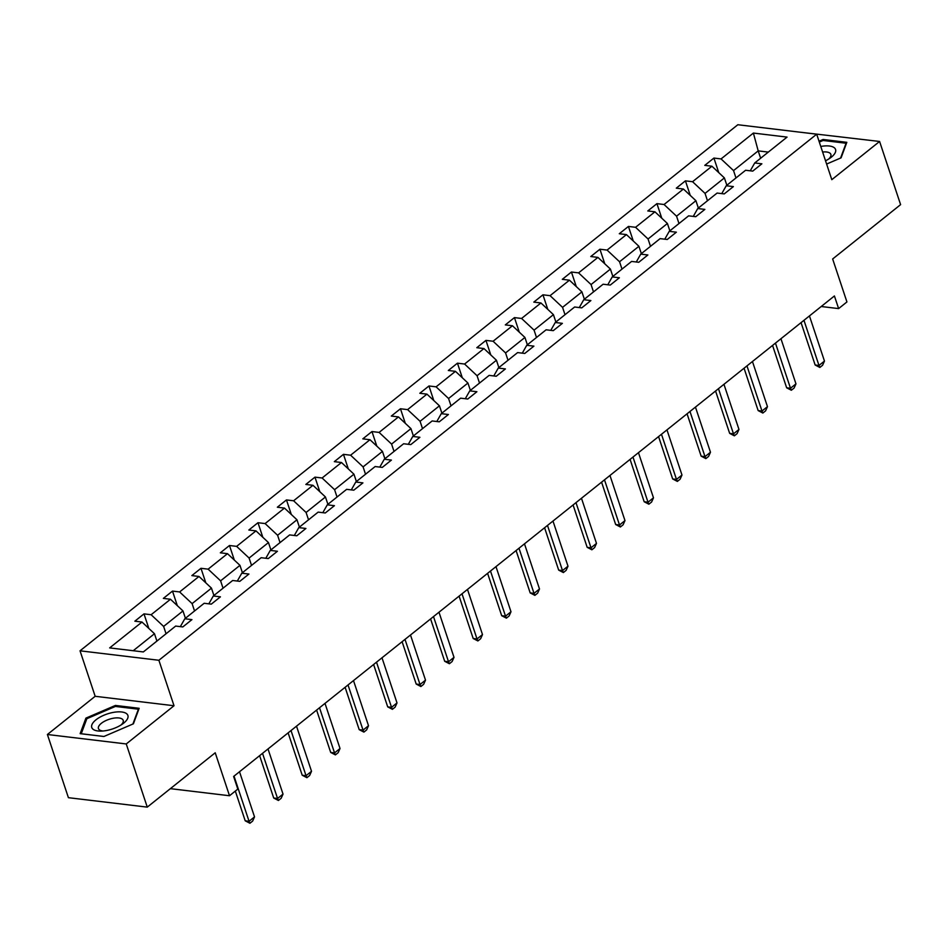 <?xml version="1.0" encoding="UTF-8"?>
<svg xmlns="http://www.w3.org/2000/svg" width="948" height="948" viewBox="0 0 948 948"><rect width="100%" height="100%" fill="white"/><g stroke="black" fill="none" stroke-linecap="round" stroke-linejoin="round"><path stroke-width="1.42" d="M174.017 705.75L95.167 696.294L47.4 734.499L126.25 743.955L174.017 705.75L158.885 660.27L816.69 134.189L831.811 179.67L879.59 141.465L800.456 132.234M879.59 141.465L900.6 204.638L832.652 258.982L846.931 301.95L838.625 308.598L834.418 295.954L233.623 776.459L237.818 789.091L229.511 795.739L215.22 752.783L147.272 807.127L68.41 797.683L47.4 734.499M126.25 743.955L147.272 807.127M95.167 696.294L80.035 650.814L737.828 124.733L816.69 134.189M156.918 641.073L154.477 633.726L133.218 650.719M154.477 633.726L141.999 622.042L134.853 621.189L143.989 613.877L148.836 628.441M760.64 158.233L758.199 150.886L733.539 170.604L721.061 158.92L753.387 133.064L787.065 137.105L754.726 162.961L761.872 163.814L752.736 171.114L745.602 170.261L726.239 185.749L733.373 186.602L724.236 193.913L717.103 193.06L697.74 208.536L704.874 209.401L695.737 216.701L688.604 215.848L669.241 231.336L676.374 232.189L667.25 239.489L660.104 238.635L640.741 254.123L647.887 254.976L638.751 262.288L631.605 261.423L612.242 276.911L619.388 277.764L610.251 285.075L603.118 284.222L583.755 299.698L590.888 300.563L581.752 307.863L574.618 307.01L555.255 322.498L562.389 323.351L553.265 330.651L546.119 329.797L526.756 345.285L533.902 346.139L524.765 353.45L517.62 352.585L498.257 368.073L505.403 368.926L496.266 376.238L489.132 375.384L469.77 390.86L476.903 391.725L467.767 399.025L460.633 398.172L441.27 413.66L448.404 414.513L439.268 421.813L432.134 420.959L412.771 436.447L419.905 437.301L410.78 444.612L403.635 443.747L384.272 459.235L391.417 460.088L382.281 467.4L375.135 466.546L355.773 482.022L362.918 482.888L353.782 490.187L346.648 489.334L327.285 504.822L334.419 505.675L325.283 512.975L318.149 512.121L298.786 527.609L305.92 528.463L296.795 535.774L289.65 534.909L270.287 550.397L277.432 551.262L268.296 558.562L261.15 557.708L241.787 573.196L248.933 574.05L239.797 581.349L232.663 580.496L213.3 595.984L220.434 596.837L211.297 604.137L204.164 603.284L184.801 618.771L191.934 619.625L182.798 626.936L175.664 626.071L143.338 651.94L109.66 647.899L141.999 622.042M158.885 660.27L80.035 650.814M185.417 618.286L182.976 610.939L163.613 626.427L151.123 614.731L143.989 613.877M151.123 614.731L170.486 599.255L163.352 598.389L172.489 591.09L177.323 605.654M213.916 595.486L211.463 588.139L192.1 603.627L179.622 591.943L172.489 591.09M179.622 591.943L198.985 576.455L191.852 575.602L200.976 568.302L205.823 582.866M242.404 572.699L239.963 565.352L220.6 580.84L208.122 569.156L200.976 568.302M208.122 569.156L227.484 553.668L220.339 552.814L229.475 545.503L234.322 560.067M270.903 549.911L268.462 542.564L249.099 558.052L236.621 546.368L229.475 545.503M236.621 546.368L255.984 530.88L248.838 530.027L257.974 522.715L262.821 537.279M299.402 527.112L296.961 519.777L277.598 535.264L265.108 523.569L257.974 522.715M265.108 523.569L284.471 508.081L277.337 507.227L286.474 499.928L291.32 514.491M327.901 504.324L325.448 496.977L306.086 512.465L293.607 500.781L286.474 499.928M293.607 500.781L312.97 485.293L305.837 484.44L314.961 477.14L319.808 491.704M356.389 481.537L353.948 474.19L334.585 489.678L322.107 477.993L314.961 477.14M322.107 477.993L341.47 462.506L334.324 461.652L343.46 454.341L348.307 468.904M384.888 458.749L382.447 451.402L363.084 466.89L350.606 455.206L343.46 454.341M350.606 455.206L369.969 439.718L362.823 438.853L371.96 431.553L376.806 446.117M413.387 435.95L410.946 428.615L391.583 444.091L379.093 432.406L371.96 431.553M379.093 432.406L398.468 416.919L391.323 416.065L400.459 408.766L405.306 423.329M441.887 413.162L439.445 405.815L420.083 421.303L407.593 409.619L400.459 408.766M407.593 409.619L426.956 394.131L419.822 393.278L428.958 385.978L433.793 400.542M470.386 390.375L467.933 383.028L448.57 398.516L436.092 386.831L428.958 385.978M436.092 386.831L455.455 371.343L448.321 370.49L457.446 363.179L462.292 377.742M498.873 367.587L496.432 360.24L477.069 375.728L464.591 364.032L457.446 363.179M464.591 364.032L483.954 348.556L476.808 347.691L485.945 340.391L490.791 354.955M527.372 344.788L524.931 337.452L505.568 352.929L493.09 341.244L485.945 340.391M493.09 341.244L512.453 325.756L505.308 324.903L514.444 317.604L519.291 332.167M555.872 322L553.431 314.653L534.068 330.141L521.578 318.457L514.444 317.604M521.578 318.457L540.941 302.969L533.807 302.116L542.943 294.804L547.79 309.38M584.371 299.213L581.918 291.866L562.555 307.353L550.077 295.669L542.943 294.804M550.077 295.669L569.44 280.181L562.306 279.328L571.431 272.017L576.277 286.58M612.858 276.425L610.417 269.078L591.054 284.566L578.576 272.87L571.431 272.017M578.576 272.87L597.939 257.394L590.794 256.529L599.93 249.229L604.777 263.793M641.358 253.626L638.916 246.29L619.554 261.767L607.075 250.082L599.93 249.229M607.075 250.082L626.438 234.594L619.293 233.741L628.429 226.442L633.276 241.005M669.857 230.838L667.416 223.491L648.053 238.979L635.563 227.295L628.429 226.442M635.563 227.295L654.938 211.807L647.792 210.954L656.928 203.642L661.775 218.206M698.356 208.05L695.915 200.703L676.552 216.191L664.062 204.507L656.928 203.642M664.062 204.507L683.425 189.019L676.291 188.166L685.428 180.855L690.263 195.418M726.855 185.263L724.402 177.916L705.039 193.404L692.561 181.708L685.428 180.855M692.561 181.708L711.924 166.232L704.791 165.367L713.915 158.067L718.762 172.631M721.061 158.92L713.915 158.067M180.333 626.64L184.801 618.771M166.054 633.762L163.613 626.427M182.976 610.939L170.486 599.255M208.821 603.84L213.3 595.984M194.541 610.974L192.1 603.627M211.463 588.139L198.985 576.455M237.32 581.053L241.787 573.196M223.041 588.187L220.6 580.84M239.963 565.352L227.484 553.668M265.819 558.265L270.287 550.397M251.54 565.399L249.099 558.052M268.462 542.564L255.984 530.88M294.318 535.478L298.786 527.609M280.039 542.6L277.598 535.264M296.961 519.777L284.471 508.081M322.818 512.678L327.285 504.822M308.538 519.812L306.086 512.465M325.448 496.977L312.97 485.293M351.305 489.891L355.773 482.022M337.026 497.025L334.585 489.678M353.948 474.19L341.47 462.506M379.804 467.103L384.272 459.235M365.525 474.237L363.084 466.89M382.447 451.402L369.969 439.718M408.304 444.316L412.771 436.447M394.024 451.438L391.583 444.091M410.946 428.615L398.468 416.919M436.803 421.516L441.27 413.66M422.524 428.65L420.083 421.303M439.445 405.815L426.956 394.131M465.29 398.729L469.77 390.86M451.011 405.863L448.57 398.516M467.933 383.028L455.455 371.343M493.79 375.941L498.257 368.073M479.51 383.063L477.069 375.728M496.432 360.24L483.954 348.556M522.289 353.154L526.756 345.285M508.01 360.276L505.568 352.929M524.931 337.452L512.453 325.756M550.788 330.354L555.255 322.498M536.509 337.488L534.068 330.141M553.431 314.653L540.941 302.969M579.287 307.567L583.755 299.698M565.008 314.7L562.555 307.353M581.918 291.866L569.44 280.181M607.775 284.779L612.242 276.911M593.495 291.901L591.054 284.566M610.417 269.078L597.939 257.394M636.274 261.992L640.741 254.123M621.995 269.113L619.554 261.767M638.916 246.29L626.438 234.594M664.773 239.192L669.241 231.336M650.494 246.326L648.053 238.979M667.416 223.491L654.938 211.807M693.272 216.405L697.74 208.536M678.993 223.538L676.552 216.191M695.915 200.703L683.425 189.019M721.76 193.617L726.239 185.749M707.481 200.739L705.039 193.404M724.402 177.916L711.924 166.232M750.259 170.818L754.726 162.961M821.229 306.512L838.625 308.598M170.367 788.653L229.511 795.739M735.98 177.951L733.539 170.604M768.307 152.095L758.199 150.886L753.387 133.064M826.62 164.051L841.077 157.842L846.825 142.33L823.077 139.475L819.025 141.216M139.166 708.298L115.419 705.442L85.913 718.122L80.153 733.645L103.901 736.489L133.407 723.81L139.166 708.298M823.421 140.505L823.077 139.475M115.751 706.473L115.419 705.442M86.446 719.722L85.913 718.122M809.45 315.933L824.464 361.081L822.58 365.264L819.842 367.457L818.977 365.454L815.15 365.004L801.06 322.64M824.464 361.081L818.977 365.454L803.963 320.317M819.842 367.457L815.15 365.004M780.951 338.72L795.965 383.869L794.092 388.052L791.343 390.244L790.49 388.253L786.65 387.791L772.561 345.439M795.965 383.869L790.49 388.253L775.464 343.105M791.343 390.244L786.65 387.791M752.451 361.52L767.465 406.656L765.593 410.851L762.856 413.044L761.991 411.041L758.151 410.579L744.062 368.227M767.465 406.656L761.991 411.041L746.965 365.904M762.856 413.044L758.151 410.579M825.53 160.781A19.043 7.94 -18.4 0 0 830.46 157.842A19.043 7.94 -18.4 0 0 834.702 148.113A19.043 7.94 -18.4 0 0 820.767 146.466M828.647 159.063A13.035 5.439 -18.4 0 0 830.863 154.382A13.035 5.439 -18.4 0 0 830.27 153.434A13.035 5.439 -18.4 0 0 822.615 152.024M819.309 142.082L823.065 140.47L846.078 143.231L840.58 158.055M127.032 714.081A19.043 7.94 -18.4 0 0 103.77 715.29A19.043 7.94 -18.4 0 0 92.62 728.87A19.043 7.94 -18.4 0 0 100.855 731.109A19.043 7.94 -18.4 0 0 122.79 723.81A19.043 7.94 -18.4 0 0 127.032 714.081M120.989 725.03A13.035 5.439 -18.4 0 0 123.193 720.35A13.035 5.439 -18.4 0 0 122.6 719.402A13.035 5.439 -18.4 0 0 107.871 719.745A13.035 5.439 -18.4 0 0 98.45 728.585A13.035 5.439 -18.4 0 0 99.042 729.522A13.035 5.439 -18.4 0 0 103.024 731.003M103.936 736.478L81.244 733.752L86.825 718.714L115.407 706.438L138.408 709.199L132.91 724.023M723.952 384.307L738.966 429.444L737.094 433.639L734.356 435.831L733.491 433.829L729.652 433.366L715.562 391.014M738.966 429.444L733.491 433.829L718.477 388.692M734.356 435.831L729.652 433.366M695.453 407.095L710.479 452.243L708.594 456.426L705.857 458.619L704.992 456.616L701.153 456.166L687.063 413.802M710.479 452.243L704.992 456.616L689.978 411.479M705.857 458.619L701.153 456.166M666.965 429.882L681.979 475.031L680.107 479.214L677.358 481.406L676.493 479.415L672.665 478.953L658.576 436.601M681.979 475.031L676.493 479.415L661.479 434.267M677.358 481.406L672.665 478.953M638.466 452.682L653.48 497.819L651.608 502.013L648.87 504.206L648.005 502.203L644.166 501.741L630.076 459.389M653.48 497.819L648.005 502.203L632.98 457.066M648.87 504.206L644.166 501.741M609.967 475.469L624.981 520.606L623.109 524.801L620.371 526.993L619.506 524.991L615.667 524.528L601.577 482.176M624.981 520.606L619.506 524.991L604.492 479.854M620.371 526.993L615.667 524.528M581.468 498.257L596.493 543.405L594.609 547.589L591.872 549.781L591.007 547.79L587.168 547.328L573.078 504.964M596.493 543.405L591.007 547.79L575.993 502.641M591.872 549.781L587.168 547.328M552.98 521.044L567.994 566.193L566.11 570.376L563.373 572.568L562.508 570.577L558.68 570.115L544.59 527.763M567.994 566.193L562.508 570.577L547.494 525.429M563.373 572.568L558.68 570.115M524.481 543.844L539.495 588.981L537.623 593.175L534.873 595.368L534.02 593.365L530.181 592.903L516.091 550.551M539.495 588.981L534.02 593.365L518.994 548.228M534.873 595.368L530.181 592.903M495.982 566.631L510.996 611.768L509.123 615.963L506.386 618.155L505.521 616.153L501.682 615.69L487.592 573.339M510.996 611.768L505.521 616.153L490.495 571.016M506.386 618.155L501.682 615.69M467.483 589.419L482.496 634.567L480.624 638.751L477.887 640.943L477.022 638.952L473.182 638.49L459.093 596.126M482.496 634.567L477.022 638.952L462.008 593.804M477.887 640.943L473.182 638.49M438.983 612.218L454.009 657.355L452.125 661.538L449.388 663.73L448.523 661.74L444.683 661.277L430.593 618.925M454.009 657.355L448.523 661.74L433.509 616.591M449.388 663.73L444.683 661.277M410.496 635.006L425.51 680.143L423.638 684.337L420.888 686.53L420.023 684.527L416.196 684.065L402.106 641.713M425.51 680.143L420.023 684.527L405.009 639.39M420.888 686.53L416.196 684.065M381.997 657.794L397.011 702.93L395.138 707.125L392.401 709.317L391.536 707.315L387.696 706.864L373.607 664.501M397.011 702.93L391.536 707.315L376.51 662.178M392.401 709.317L387.696 706.864M353.497 680.581L368.511 725.73L366.639 729.913L363.902 732.105L363.037 730.114L359.197 729.652L345.108 687.3M368.511 725.73L363.037 730.114L348.023 684.966M363.902 732.105L359.197 729.652M324.998 703.38L340.024 748.517L338.14 752.712L335.402 754.892L334.537 752.902L330.698 752.439L316.608 710.088M340.024 748.517L334.537 752.902L319.523 707.753M335.402 754.892L330.698 752.439M296.511 726.168L311.525 771.305L309.641 775.5L306.903 777.692L306.038 775.689L302.211 775.227L288.121 732.875M311.525 771.305L306.038 775.689L291.024 730.553M306.903 777.692L302.211 775.227M268.011 748.956L283.025 794.104L281.153 798.287L278.404 800.479L277.551 798.477L273.711 798.026L259.622 755.663M283.025 794.104L277.551 798.477L262.525 753.34M278.404 800.479L273.711 798.026M239.512 771.743L254.526 816.892L252.654 821.075L249.917 823.267L249.051 821.276L245.212 820.814L235.329 791.094M254.526 816.892L249.051 821.276L234.026 776.128M249.917 823.267L245.212 820.814"/></g></svg>
